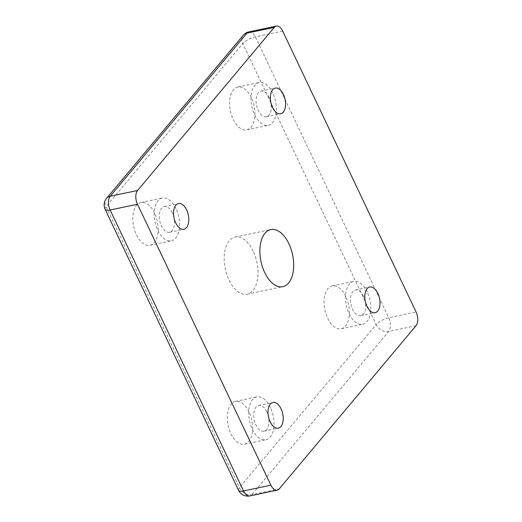 <?xml version="1.0" encoding="UTF-8"?>
<svg xmlns="http://www.w3.org/2000/svg" width="522" height="522" viewBox="0 0 522 522"><rect width="100%" height="100%" fill="white"/><g stroke="black" fill="none" stroke-linecap="round" stroke-linejoin="round"><path stroke-width="0.39" stroke-dasharray="2.61 1.96" d="M253.203 251.193A29.18 16.149 78.1 0 0 235.102 237.066A29.18 16.149 78.1 0 0 229.008 280.06A29.18 16.149 78.1 0 0 247.108 294.18A29.18 16.149 78.1 0 0 253.203 251.193M172.338 212.911A13.128 7.269 78.1 0 0 164.189 206.549A13.128 7.269 78.1 0 0 161.448 225.895A13.128 7.269 78.1 0 0 169.591 232.251A13.128 7.269 78.1 0 0 172.338 212.911M175.966 208.578A21.885 12.11 78.1 0 0 162.388 197.988A21.885 12.11 78.1 0 0 157.82 230.228A21.885 12.11 78.1 0 0 171.392 240.818A21.885 12.11 78.1 0 0 175.966 208.578M154.558 213.08A21.885 12.11 78.1 0 0 140.986 202.484A21.885 12.11 78.1 0 0 136.412 234.73A21.885 12.11 78.1 0 0 149.984 245.32A21.885 12.11 78.1 0 0 154.558 213.08M266.788 411.819A13.128 7.269 78.1 0 0 258.638 405.463A13.128 7.269 78.1 0 0 255.897 424.81A13.128 7.269 78.1 0 0 264.041 431.165A13.128 7.269 78.1 0 0 266.788 411.819M270.416 407.486A21.885 12.11 78.1 0 0 256.837 396.896A21.885 12.11 78.1 0 0 252.27 429.143A21.885 12.11 78.1 0 0 265.842 439.733A21.885 12.11 78.1 0 0 270.416 407.486M249.007 411.988A21.885 12.11 78.1 0 0 235.435 401.398A21.885 12.11 78.1 0 0 230.861 433.638A21.885 12.11 78.1 0 0 244.44 444.235A21.885 12.11 78.1 0 0 249.007 411.988M269.13 97.438A13.128 7.269 78.1 0 0 260.98 91.082A13.128 7.269 78.1 0 0 258.24 110.429A13.128 7.269 78.1 0 0 266.383 116.784A13.128 7.269 78.1 0 0 269.13 97.438M272.758 93.112A21.885 12.11 78.1 0 0 259.18 82.515A21.885 12.11 78.1 0 0 254.612 114.762A21.885 12.11 78.1 0 0 268.184 125.352A21.885 12.11 78.1 0 0 272.758 93.112M251.35 97.607A21.885 12.11 78.1 0 0 237.778 87.017A21.885 12.11 78.1 0 0 233.203 119.257A21.885 12.11 78.1 0 0 246.775 129.854A21.885 12.11 78.1 0 0 251.35 97.607M363.58 296.352A13.128 7.269 78.1 0 0 355.43 289.997A13.128 7.269 78.1 0 0 352.689 309.344A13.128 7.269 78.1 0 0 360.832 315.699A13.128 7.269 78.1 0 0 363.58 296.352M367.207 292.02A21.885 12.11 78.1 0 0 353.629 281.43A21.885 12.11 78.1 0 0 349.061 313.67A21.885 12.11 78.1 0 0 362.633 324.266A21.885 12.11 78.1 0 0 367.207 292.02M345.799 296.522A21.885 12.11 78.1 0 0 332.227 285.932A21.885 12.11 78.1 0 0 327.653 318.172A21.885 12.11 78.1 0 0 341.231 328.762A21.885 12.11 78.1 0 0 345.799 296.522M248.981 31.849A10.212 5.651 -101.9 0 1 255.317 36.794L388.727 317.754A10.212 5.651 -101.9 0 1 388.629 331.509A10.212 7.804 40 0 1 376.173 324.56A10.212 3.393 154.6 0 1 388.727 317.754L416.086 312.006M282.67 31.046L255.317 36.794A10.212 3.393 -25.4 0 0 242.756 43.594A10.212 7.804 40 0 1 243.259 35.281M238.547 490.288A10.212 3.393 154.6 0 1 239.454 487.652L376.173 324.56L242.756 43.594L106.038 206.692A10.212 3.393 -25.4 0 0 105.137 209.322M415.982 325.761L388.629 331.509L251.911 494.608A10.212 5.651 -101.9 0 1 249.875 495.9M106.54 198.38A10.212 7.804 -140 0 0 106.038 206.692L239.454 487.652A10.212 7.804 -140 0 0 251.911 494.608L279.263 488.86M235.102 237.066L270.781 229.569M164.189 206.549L178.459 203.554M140.986 202.484L162.388 197.988M258.638 405.463L272.915 402.462M235.435 401.398L256.837 396.896M260.98 91.082L275.251 88.087M237.778 87.017L259.18 82.515M355.43 289.997L369.707 286.996M332.227 285.932L353.629 281.43M341.231 328.762L362.633 324.266M360.832 315.699L375.109 312.698M246.775 129.854L268.184 125.352M266.383 116.784L280.653 113.789M244.44 444.235L265.842 439.733M264.041 431.165L278.317 428.164M149.984 245.32L171.392 240.818M169.591 232.251L183.861 229.256M247.108 294.18L282.787 286.682"/><path stroke-width="0.78" d="M264.687 272.556A29.18 16.149 -101.9 0 1 270.781 229.569A29.18 16.149 -101.9 0 1 288.881 243.689A29.18 16.149 -101.9 0 1 282.787 286.682A29.18 16.149 -101.9 0 1 264.687 272.556M175.718 222.901A13.128 7.269 -101.9 0 1 178.459 203.554A13.128 7.269 -101.9 0 1 186.608 209.909A13.128 7.269 -101.9 0 1 183.861 229.256A13.128 7.269 -101.9 0 1 175.718 222.901M270.168 421.809A13.128 7.269 -101.9 0 1 272.915 402.462A13.128 7.269 -101.9 0 1 281.058 408.817A13.128 7.269 -101.9 0 1 278.317 428.164A13.128 7.269 -101.9 0 1 270.168 421.809M272.51 107.428A13.128 7.269 -101.9 0 1 275.251 88.087A13.128 7.269 -101.9 0 1 283.4 94.443A13.128 7.269 -101.9 0 1 280.653 113.789A13.128 7.269 -101.9 0 1 272.51 107.428M366.959 306.342A13.128 7.269 -101.9 0 1 369.707 286.996A13.128 7.269 -101.9 0 1 377.85 293.351A13.128 7.269 -101.9 0 1 375.109 312.698A13.128 7.269 -101.9 0 1 366.959 306.342M274.304 27.392A10.212 5.651 -101.9 0 1 276.334 26.1A10.212 5.651 -101.9 0 1 282.67 31.046L416.086 312.006A10.212 5.651 -101.9 0 1 415.982 325.761L279.263 488.86A10.212 5.651 -101.9 0 1 277.234 490.151A10.212 5.651 -101.9 0 1 270.898 485.206L243.539 490.954A10.212 3.393 154.6 0 1 238.547 490.288A10.212 10.212 0 0 0 249.875 495.9A10.212 5.651 -101.9 0 1 243.539 490.954L110.129 209.994A10.212 5.651 -101.9 0 1 110.233 196.239A10.212 7.804 -140 0 0 106.54 198.38A10.212 10.212 0 0 0 105.137 209.322A10.212 3.393 -25.4 0 0 110.129 209.994L137.482 204.246A10.212 5.651 -101.9 0 1 137.586 190.491L110.233 196.239L246.952 33.14A10.212 5.651 -101.9 0 1 248.981 31.849A10.212 10.212 0 0 0 243.259 35.281A10.212 7.804 40 0 1 246.952 33.14L274.304 27.392L137.586 190.491M137.482 204.246L270.898 485.206M276.334 26.1L248.981 31.849M105.137 209.322L238.547 490.288M277.234 490.151L249.875 495.9M243.259 35.281L106.54 198.38"/></g></svg>
